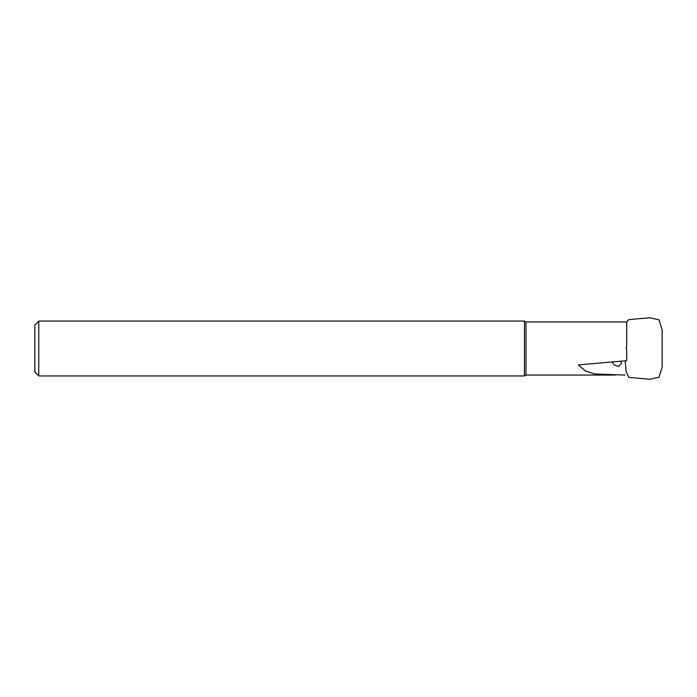 <?xml version="1.0" encoding="UTF-8"?>
<svg xmlns="http://www.w3.org/2000/svg" width="697" height="697" viewBox="0 0 697 697"><rect width="100%" height="100%" fill="white"/><g stroke="black" fill="none" stroke-linecap="round" stroke-linejoin="round"><path stroke-width="1.05" d="M662.15 367.136L662.15 329.89L659.013 319.818L649.892 317.736L628.842 319.601L626.69 321.936L626.69 345.651L626.15 348.5L626.69 348.997L626.69 360.68L578.353 364.914L585.585 371.057L594.889 373.975L625.009 375.064M662.15 367.11L659.013 377.182L649.892 379.264L628.842 377.399L626.159 371.562L625.148 360.819M611.983 361.97L614.196 364.914L618.474 366.491L621.463 363.52L620.861 361.194M38.771 375.953L34.85 372.032L34.85 324.968L38.771 321.047L38.771 375.953L524.458 375.953L524.458 321.047L38.771 321.047M615.198 375.064L525.991 375.064L525.991 321.936L524.458 321.047M525.991 321.936L626.69 321.936M525.991 375.064L524.458 375.953"/></g></svg>
